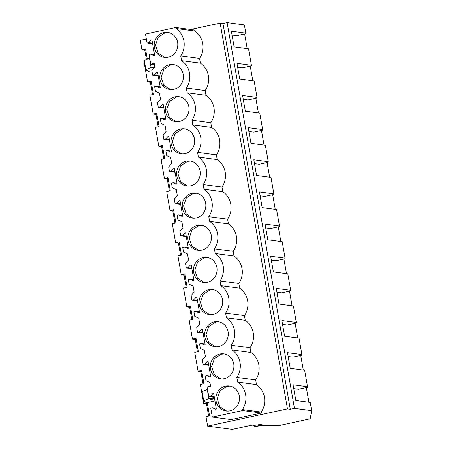 <?xml version="1.0" encoding="UTF-8"?>
<svg xmlns="http://www.w3.org/2000/svg" width="452" height="452" viewBox="0 0 452 452"><rect width="100%" height="100%" fill="white"/><g stroke="black" fill="none" stroke-linecap="round" stroke-linejoin="round"><path stroke-width="0.68" d="M227.119 22.6L294.444 408.354L311.694 410.653L310.253 402.421L295.828 400.5L293.088 384.81L307.518 386.731L306.083 378.505L304.642 370.273L290.218 368.352L287.478 352.667L301.908 354.588L300.473 346.356L299.032 338.13L284.607 336.209L281.867 320.519L296.297 322.44L294.862 314.213L293.421 305.981L278.997 304.06L276.257 288.376L290.687 290.297L287.811 273.839L273.387 271.918L270.646 256.227L285.076 258.148L282.201 241.69L267.776 239.769L265.036 224.079L279.466 226.006L276.59 209.547L262.166 207.621L259.425 191.936L273.855 193.857L270.98 177.399L256.555 175.478L253.815 159.788L268.245 161.709L265.369 145.25L250.945 143.329L248.204 127.645L262.635 129.566L259.759 113.107L245.334 111.186L242.594 95.496L257.024 97.417L254.148 80.959L239.724 79.038L236.984 63.348L251.414 65.274L248.538 48.816L234.113 46.895L231.373 31.205L245.803 33.126L244.368 24.9L227.119 22.6L222.96 23.498L220.141 23.125L190.659 29.493M146.363 39.064L140.306 40.369L141.951 49.76L145.685 49.935M311.694 410.653L310.174 418.812L278.969 425.552L261.363 425.575L255.081 426.541L262.149 424.778L260.007 424.49L254.199 425.383L252.12 425.106L232.243 429.4L207.632 426.123L205.982 416.659L209.558 415.885L207.236 402.596L214.966 400.93M254.216 425.383L254.403 426.451M144.736 62.947L144.267 63.048L147.561 81.908L151.132 81.134L153.454 94.423L149.878 95.197L153.172 114.057L156.742 113.282L159.064 126.571L155.488 127.345L158.782 146.199L162.353 145.425L164.675 158.714L161.098 159.488L164.392 178.348L167.963 177.574L170.285 190.863L166.709 191.637L170.003 210.491L173.574 209.722L175.896 223.011L172.319 223.78L175.613 242.639L179.184 241.865L181.506 255.154L177.93 255.928L181.224 274.782L184.795 274.014L187.117 287.302L183.54 288.071L186.834 306.931L190.405 306.157L192.727 319.445L189.151 320.219L192.445 339.079L196.015 338.305L198.338 351.594L194.761 352.368L198.055 371.222L201.626 370.454L203.948 383.742L200.372 384.511L203.66 403.37L207.4 403.546M203.021 383.94L200.869 371.601L201.79 371.397M198.055 371.222L200.869 371.601M197.411 351.792L195.258 339.452L196.179 339.254M192.445 339.079L195.258 339.452M191.801 319.649L189.648 307.303L190.569 307.106M186.834 306.931L189.648 307.303M186.19 287.5L184.037 275.161L184.958 274.957M181.224 274.782L184.037 275.161M180.58 255.357L178.427 243.012L179.348 242.814M175.613 242.639L178.427 243.012M174.969 223.209L172.817 210.869L173.737 210.666M170.003 210.491L172.817 210.869M169.359 191.06L167.206 178.721L168.127 178.523M164.392 178.348L167.206 178.721M163.748 158.918L161.596 146.578L162.517 146.375M158.782 146.199L161.596 146.578M158.138 126.769L155.985 114.429L156.906 114.232M153.172 114.057L155.985 114.429M152.527 94.626L150.375 82.281L151.296 82.083M147.561 81.908L150.375 82.281M146.414 59.579L144.764 50.138M208.632 416.083L206.479 403.743M203.66 403.37L207.236 402.596L206.118 402.444L203.699 400.805L208.88 398.585L213.35 398.415L210.722 399.54L214.615 400.06L214.146 397.359M220.141 23.125L287.466 408.879L207.632 426.123M141.951 49.76L145.521 48.991L147.307 59.201M154.714 67.303L151.087 67.438L145.906 69.659L148.324 71.303L151.923 70.919M152.629 43.782L147.058 43.036L145.487 34.053L175.772 27.51L194.597 30.018L194.772 31.013C199.066 33.979 201.728 38.149 202.75 43.522C203.603 48.929 202.541 53.907 199.558 58.449L200.383 63.156A19.233 18.001 -82.4 0 1 205.168 90.592L186.343 88.084A19.233 18.001 -82.4 0 0 181.557 60.653L200.383 63.156M154.465 64.676L150.748 64.184L154.245 63.427L154.369 64.116L154.889 67.111L151.844 70.472L152.669 75.185L154.341 74.823L156.742 72.167L157.556 71.992L160.274 87.558L159.46 87.733L156.335 86.275L154.663 86.637L155.488 91.349L159.443 93.197L159.98 96.265L160.5 99.259L157.454 102.615L158.279 107.327L159.952 106.966L162.353 104.316L163.166 104.141L165.884 119.707L165.07 119.882L161.946 118.424L160.274 118.786L161.098 123.498L165.053 125.345L165.59 128.408L166.11 131.402L163.065 134.764L163.89 139.476L165.562 139.114L167.963 136.459L168.777 136.284L171.494 151.855L170.681 152.025L167.556 150.567L165.884 150.928L166.709 155.641L170.664 157.488L171.201 160.556L171.72 163.551L168.675 166.907L169.5 171.624L171.172 171.263L173.574 168.607L174.387 168.432L177.105 183.998L176.291 184.173L173.167 182.715L171.494 183.077L172.319 187.789L176.274 189.637L176.811 192.699L177.331 195.693L174.286 199.055L175.11 203.767L176.783 203.406L179.184 200.75L179.998 200.575L182.715 216.146L181.902 216.322L178.777 214.858L177.105 215.22L177.93 219.932L181.885 221.779L182.422 224.847L182.941 227.842L179.896 231.204L180.721 235.916L182.393 235.554L184.795 232.899L185.608 232.723L188.326 248.289L187.512 248.464L184.388 247.007L182.715 247.368L183.54 252.08L187.495 253.928L188.032 256.996L188.552 259.99L185.506 263.346L186.331 268.059L188.004 267.697L190.405 265.047L191.219 264.872L193.936 280.438L193.123 280.613L189.998 279.15L188.326 279.511L189.151 284.229L193.106 286.071L193.642 289.139L194.162 292.133L191.117 295.495L191.942 300.207L193.614 299.846L196.015 297.19L196.829 297.015L199.547 312.581L198.733 312.756L195.609 311.298L193.936 311.66L194.761 316.372L198.716 318.219L199.253 321.287L199.773 324.282L196.727 327.638L197.552 332.35L199.225 331.988L201.626 329.338L202.439 329.163L205.157 344.729L204.344 344.904L201.219 343.447L199.547 343.808L200.372 348.52L204.327 350.368L205.383 356.425L202.338 359.786L203.163 364.498L204.835 364.137L207.236 361.481L208.05 361.306L210.768 376.878L209.954 377.053L206.83 375.589L205.157 375.951L205.982 380.663L209.937 382.511L210.581 386.2L207.078 386.952L208.773 396.647L210.446 396.285L212.847 393.63L213.66 393.455L216.372 409.02L215.564 409.196L212.44 407.738L210.768 408.099L212.338 417.083L231.164 419.592L261.448 413.049L261.273 412.054C264.256 407.512 265.318 402.54 264.465 397.133C263.437 391.76 260.781 387.59 256.487 384.618L255.662 379.906A19.233 18.001 -82.4 0 0 250.871 352.475L250.052 347.763A19.233 18.001 -82.4 0 0 245.261 320.327L244.442 315.615A19.233 18.001 -82.4 0 0 239.65 288.178L238.831 283.472A19.233 18.001 -82.4 0 0 234.04 256.035L233.221 251.323A19.233 18.001 -82.4 0 0 228.429 223.887L227.61 219.175A19.233 18.001 -82.4 0 0 222.819 191.744L222 187.032A19.233 18.001 -82.4 0 0 217.209 159.596L216.389 154.883A19.233 18.001 -82.4 0 0 211.598 127.447L210.779 122.741A19.233 18.001 -82.4 0 0 205.988 95.304L205.168 90.592M222.96 23.498L290.286 409.252L287.466 408.879M294.444 408.354L290.286 409.252M245.803 33.126L245.69 33.742L236.769 35.668L232.04 35.036M244.634 33.968L247.193 48.635M251.414 65.274L251.301 65.885L242.379 67.811L237.65 67.184M250.244 66.116L252.804 80.778M257.024 97.417L256.911 98.033L247.99 99.96L243.261 99.333M255.855 98.259L258.414 112.927M262.635 129.566L262.522 130.182L253.6 132.108L248.871 131.475M261.465 130.408L264.024 145.075M268.245 161.709L268.132 162.325L259.211 164.251L254.482 163.624M267.075 162.556L269.635 177.218M273.855 193.857L273.742 194.473L264.821 196.4L260.092 195.767M272.686 194.699L275.245 209.366M279.466 226.006L279.353 226.616L270.432 228.542L265.703 227.915M278.296 226.847L280.856 241.509M285.076 258.148L284.963 258.764L276.042 260.691L271.313 260.058M283.907 258.99L286.466 273.658M290.687 290.297L290.574 290.913L281.652 292.834L276.923 292.207M289.517 291.139L292.077 305.806M296.297 322.44L296.184 323.056L287.263 324.982L282.534 324.355M295.128 323.282L297.687 337.949M301.908 354.588L301.795 355.204L292.873 357.131L288.144 356.498M300.738 355.43L303.298 370.098M307.518 386.731L307.405 387.347L298.484 389.274L293.755 388.647M306.349 387.579L308.908 402.24M149.714 58.257L144.307 60.483L145.906 69.659M153.64 68.489L152.929 68.399L154.228 67.84M203.163 364.498L208.734 365.239M197.552 332.35L203.123 333.096M191.942 300.207L197.513 300.947M186.331 268.059L191.902 268.804M180.721 235.916L186.292 236.656M175.11 203.767L180.681 204.507M169.5 171.624L175.071 172.365M163.89 139.476L169.46 140.216M158.279 107.327L163.85 108.073M152.669 75.185L158.24 75.925M150.748 64.184L149.058 54.489L150.725 54.127L154.527 54.635M175.772 27.51L175.947 28.504L194.772 31.013M199.558 58.449L180.732 55.941C183.71 51.398 184.772 46.42 183.924 41.013C182.89 35.651 180.235 31.482 175.947 28.504M180.732 55.941L181.557 60.653M205.988 95.304L187.168 92.796L186.343 88.084M210.779 122.741L191.953 120.232A19.233 18.001 -82.4 0 0 187.168 92.796M211.598 127.447L192.778 124.944L191.953 120.232M216.389 154.883L197.564 152.38A19.233 18.001 -82.4 0 0 192.778 124.944M217.209 159.596L198.388 157.087L197.564 152.38M222 187.032L203.174 184.523A19.233 18.001 -82.4 0 0 198.388 157.087M222.819 191.744L203.993 189.235L203.174 184.523M227.61 219.175L208.784 216.672A19.233 18.001 -82.4 0 0 203.993 189.235M228.429 223.887L209.604 221.384L208.784 216.672M233.221 251.323L214.395 248.815A19.233 18.001 -82.4 0 0 209.604 221.384M234.04 256.035L215.214 253.527L214.395 248.815M238.831 283.472L220.005 280.963A19.233 18.001 -82.4 0 0 215.214 253.527M239.65 288.178L220.825 285.675L220.005 280.963M244.442 315.615L225.616 313.112A19.233 18.001 -82.4 0 0 220.825 285.675M245.261 320.327L226.435 317.818L225.616 313.112M250.052 347.763L231.226 345.255A19.233 18.001 -82.4 0 0 226.435 317.818M250.871 352.475L232.045 349.967L231.226 345.255M255.662 379.906L236.837 377.403A19.233 18.001 -82.4 0 0 232.045 349.967M212.338 417.083L242.622 410.54L242.447 409.546C245.425 405.003 246.487 400.031 245.639 394.624C244.605 389.257 241.944 385.087 237.662 382.115L236.837 377.403M237.662 382.115L256.487 384.618M242.447 409.546L261.273 412.054M242.622 410.54L261.448 413.049M208.773 396.647L214.344 397.387M207.508 389.398L202.1 391.63L203.699 400.805M149.488 58.263L151.087 67.438M147.058 43.036L148.731 42.674L151.137 40.025L151.996 40.138M150.725 54.127L153.849 55.59L154.663 55.415L151.945 39.849L151.137 40.025M168.144 57.229A12.605 11.797 -82.4 0 0 177.8 44.409A12.605 11.797 -82.4 0 0 167.652 32.391A12.605 11.797 -82.4 0 0 163.839 32.55A12.605 11.797 -82.4 0 0 154.177 45.369A12.605 11.797 -82.4 0 0 164.325 57.387A12.605 11.797 -82.4 0 0 168.144 57.229M214.333 321.864A12.605 11.797 -82.4 0 0 204.671 334.689A12.605 11.797 -82.4 0 0 214.819 346.701A12.605 11.797 -82.4 0 0 218.638 346.543A12.605 11.797 -82.4 0 0 228.294 333.723A12.605 11.797 -82.4 0 0 218.147 321.711A12.605 11.797 -82.4 0 0 214.333 321.864M219.943 354.012A12.605 11.797 -82.4 0 0 210.282 366.832A12.605 11.797 -82.4 0 0 220.429 378.844A12.605 11.797 -82.4 0 0 224.248 378.691A12.605 11.797 -82.4 0 0 233.904 365.871A12.605 11.797 -82.4 0 0 223.757 353.854A12.605 11.797 -82.4 0 0 219.943 354.012M173.754 89.377A12.605 11.797 -82.4 0 0 183.41 76.552A12.605 11.797 -82.4 0 0 173.263 64.54A12.605 11.797 -82.4 0 0 169.449 64.698A12.605 11.797 -82.4 0 0 159.788 77.518A12.605 11.797 -82.4 0 0 169.935 89.53A12.605 11.797 -82.4 0 0 173.754 89.377M175.06 96.841A12.605 11.797 -82.4 0 0 165.398 109.666A12.605 11.797 -82.4 0 0 175.545 121.678A12.605 11.797 -82.4 0 0 179.365 121.52A12.605 11.797 -82.4 0 0 189.021 108.7A12.605 11.797 -82.4 0 0 178.873 96.688A12.605 11.797 -82.4 0 0 175.06 96.841M225.554 386.155A12.605 11.797 -82.4 0 0 215.892 398.98A12.605 11.797 -82.4 0 0 226.04 410.992A12.605 11.797 -82.4 0 0 229.859 410.834A12.605 11.797 -82.4 0 0 239.515 398.014A12.605 11.797 -82.4 0 0 229.367 386.002A12.605 11.797 -82.4 0 0 225.554 386.155M186.28 161.132A12.605 11.797 -82.4 0 0 176.619 173.958A12.605 11.797 -82.4 0 0 186.766 185.97A12.605 11.797 -82.4 0 0 190.586 185.812A12.605 11.797 -82.4 0 0 200.242 172.992A12.605 11.797 -82.4 0 0 190.094 160.98A12.605 11.797 -82.4 0 0 186.28 161.132M207.417 282.251A12.605 11.797 -82.4 0 0 217.073 269.432A12.605 11.797 -82.4 0 0 206.926 257.42A12.605 11.797 -82.4 0 0 203.112 257.572A12.605 11.797 -82.4 0 0 193.45 270.392A12.605 11.797 -82.4 0 0 203.598 282.41A12.605 11.797 -82.4 0 0 207.417 282.251M201.807 250.109A12.605 11.797 -82.4 0 0 211.463 237.283A12.605 11.797 -82.4 0 0 201.315 225.271A12.605 11.797 -82.4 0 0 197.501 225.429A12.605 11.797 -82.4 0 0 187.84 238.249A12.605 11.797 -82.4 0 0 197.987 250.261A12.605 11.797 -82.4 0 0 201.807 250.109M191.891 193.281A12.605 11.797 -82.4 0 0 182.229 206.101A12.605 11.797 -82.4 0 0 192.377 218.118A12.605 11.797 -82.4 0 0 196.196 217.96A12.605 11.797 -82.4 0 0 205.852 205.14A12.605 11.797 -82.4 0 0 195.705 193.123A12.605 11.797 -82.4 0 0 191.891 193.281M213.028 314.4A12.605 11.797 -82.4 0 0 222.683 301.574A12.605 11.797 -82.4 0 0 212.536 289.562A12.605 11.797 -82.4 0 0 208.722 289.721A12.605 11.797 -82.4 0 0 199.061 302.541A12.605 11.797 -82.4 0 0 209.208 314.552A12.605 11.797 -82.4 0 0 213.028 314.4M180.67 128.989A12.605 11.797 -82.4 0 0 171.009 141.809A12.605 11.797 -82.4 0 0 181.156 153.821A12.605 11.797 -82.4 0 0 184.975 153.669A12.605 11.797 -82.4 0 0 194.631 140.843A12.605 11.797 -82.4 0 0 184.484 128.831A12.605 11.797 -82.4 0 0 180.67 128.989M206.83 375.589L210.626 376.098M204.835 364.137L208.632 364.645M201.219 343.447L205.016 343.949M199.225 331.988L203.021 332.497M195.609 311.298L199.405 311.807M193.614 299.846L197.411 300.348M189.998 279.15L193.795 279.658M188.004 267.697L191.801 268.205M184.388 247.007L188.185 247.51M182.393 235.554L186.19 236.057M178.777 214.858L182.574 215.367M176.783 203.406L180.58 203.914M173.167 182.715L176.969 183.218M171.172 171.263L174.969 171.766M167.556 150.567L171.359 151.075M165.562 139.114L169.359 139.617M161.946 118.424L165.748 118.927M159.952 106.966L163.748 107.474M156.335 86.275L160.138 86.778M154.341 74.823L158.138 75.326M148.731 42.674L152.527 43.183M212.44 407.738L216.237 408.241M210.446 396.285L214.242 396.788M207.282 389.409L208.88 398.585M213.146 397.229L213.35 398.415M212.847 393.63L213.711 393.743M156.742 72.167L157.607 72.28M162.353 104.316L163.217 104.429M167.963 136.459L168.828 136.577M173.574 168.607L174.438 168.72M179.184 200.75L180.049 200.869M184.795 232.899L185.659 233.012M190.405 265.047L191.269 265.16M196.015 297.19L196.88 297.303M201.626 329.338L202.49 329.452M207.236 361.481L208.101 361.6M168.336 32.504L165.189 32.73L158.29 37.154L155.528 45.194L158.177 53.178L165.02 57.455M218.824 321.824L215.683 322.044L208.784 326.468L206.022 334.508L208.671 342.492L215.514 346.769M224.435 353.967L221.294 354.193L214.395 358.611L211.632 366.657L214.282 374.64L221.124 378.917M173.947 64.653L170.799 64.879L163.901 69.297L161.138 77.343L163.788 85.326L170.63 89.603M179.557 96.796L176.41 97.022L169.511 101.446L166.748 109.486L169.398 117.469L176.24 121.746M230.045 386.115L226.904 386.336L220.005 390.76L217.242 398.8L219.892 406.789L226.734 411.06M190.778 161.093L187.631 161.313L180.732 165.737L177.969 173.777L180.619 181.76L187.461 186.038M207.609 257.527L204.462 257.753L197.564 262.177L194.801 270.217L197.451 278.2L204.293 282.477M201.999 225.384L198.852 225.604L191.953 230.028L189.19 238.068L191.84 246.057L198.682 250.335M196.388 193.236L193.241 193.462L186.343 197.886L183.58 205.926L186.23 213.909L193.072 218.186M213.214 289.675L210.073 289.901L203.174 294.32L200.411 302.365L203.061 310.349L209.903 314.626M185.167 128.944L182.02 129.17L175.122 133.589L172.359 141.634L175.009 149.618L181.851 153.895"/></g></svg>
